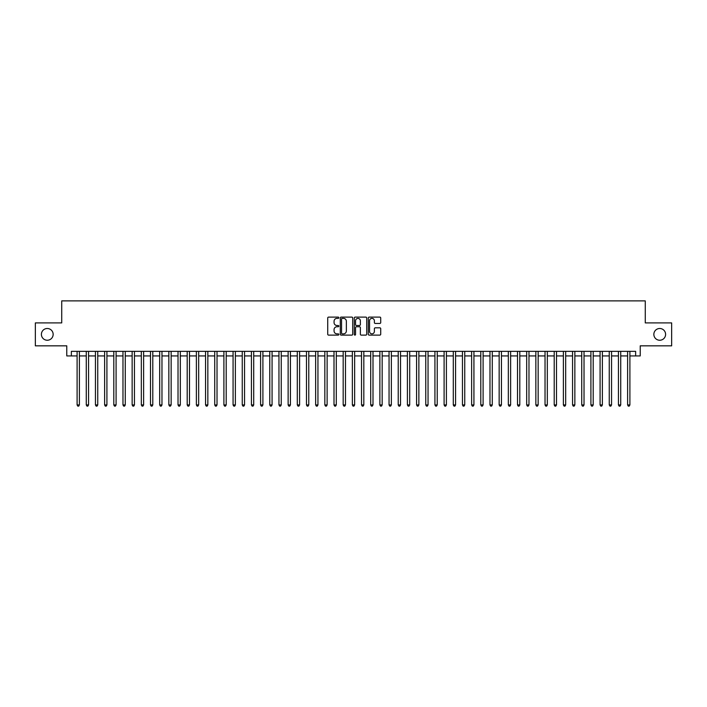 <?xml version="1.0" encoding="UTF-8"?>
<svg xmlns="http://www.w3.org/2000/svg" width="707" height="707" viewBox="0 0 707 707"><rect width="100%" height="100%" fill="white"/><g stroke="black" fill="none" stroke-linecap="round" stroke-linejoin="round"><path stroke-width="1.06" d="M338.821 317.735A0.627 0.627 0 0 0 338.193 317.107L328.622 317.107A0.901 0.901 0 0 0 327.721 318.009L327.721 334.217A0.901 0.901 0 0 0 328.622 335.118L338.193 335.118A0.627 0.627 0 0 0 338.821 334.491A0.627 0.627 0 0 0 338.193 333.854L336.947 333.854A2.881 2.881 0 0 1 334.066 330.973L334.066 329.621A2.881 2.881 0 0 1 336.947 326.74L338.193 326.74A0.627 0.627 0 0 0 338.821 326.113A0.627 0.627 0 0 0 338.193 325.485L336.947 325.485A2.881 2.881 0 0 1 334.066 322.595L334.066 321.252A2.881 2.881 0 0 1 336.947 318.371L338.193 318.371A0.627 0.627 0 0 0 338.821 317.735M653.851 334.367A5.868 5.868 0 0 0 659.719 340.244A5.868 5.868 0 0 0 665.596 334.367A5.868 5.868 0 0 0 659.719 328.499A5.868 5.868 0 0 0 653.851 334.367M41.404 334.367A5.868 5.868 0 0 0 47.281 340.244A5.868 5.868 0 0 0 53.149 334.367A5.868 5.868 0 0 0 47.281 328.499A5.868 5.868 0 0 0 41.404 334.367M379.818 323.452A0.901 0.901 0 0 0 380.72 322.551L380.72 318.009A0.901 0.901 0 0 0 379.818 317.107L369.195 317.107A0.901 0.901 0 0 0 368.294 318.009L368.294 334.217A0.901 0.901 0 0 0 369.195 335.118L379.818 335.118A0.901 0.901 0 0 0 380.72 334.217L380.72 328.72A0.901 0.901 0 0 0 379.818 327.827L375.276 327.827A0.901 0.901 0 0 0 374.374 328.72L374.374 331.45A2.413 2.413 0 0 1 371.962 333.854A2.413 2.413 0 0 1 369.558 331.45L369.558 320.775A2.413 2.413 0 0 1 371.962 318.371A2.413 2.413 0 0 1 374.374 320.775L374.374 322.551A0.901 0.901 0 0 0 375.276 323.452L379.818 323.452M71.363 355.93L71.363 351.344L635.637 351.344L635.637 355.93L640.224 355.93L640.224 345.838L671.65 345.838L671.65 322.905L645.27 322.905L645.27 300.882L61.73 300.882L61.73 322.905L35.35 322.905L35.35 345.838L66.776 345.838L66.776 355.93L77.098 355.93M352.713 318.009A0.901 0.901 0 0 0 351.812 317.107L341.181 317.107A0.901 0.901 0 0 0 340.288 318.009L340.288 334.217A0.901 0.901 0 0 0 341.181 335.118L351.812 335.118A0.901 0.901 0 0 0 352.713 334.217L352.713 318.009M355.188 317.107L365.819 317.107A0.901 0.901 0 0 1 366.712 318.009L366.712 334.217A0.901 0.901 0 0 1 365.819 335.118L361.268 335.118A0.901 0.901 0 0 1 360.367 334.217L360.367 327.641A0.901 0.901 0 0 0 359.465 326.74L356.452 326.74A0.901 0.901 0 0 0 355.55 327.641L355.55 334.491A0.627 0.627 0 0 1 354.923 335.118A0.627 0.627 0 0 1 354.287 334.491L354.287 318.009A0.901 0.901 0 0 1 355.188 317.107M79.387 355.93L86.272 355.93M88.569 355.93L95.445 355.93M97.743 355.93L104.627 355.93M106.916 355.93L113.8 355.93M116.089 355.93L122.974 355.93M125.263 355.93L132.147 355.93M134.445 355.93L141.32 355.93M143.618 355.93L150.503 355.93M152.792 355.93L159.676 355.93M161.965 355.93L168.849 355.93M171.147 355.93L178.023 355.93M180.32 355.93L187.196 355.93M189.494 355.93L196.378 355.93M198.667 355.93L205.551 355.93M207.84 355.93L214.725 355.93M217.022 355.93L223.898 355.93M226.196 355.93L233.071 355.93M235.369 355.93L242.254 355.93M244.542 355.93L251.427 355.93M253.716 355.93L260.6 355.93M262.898 355.93L269.774 355.93M272.071 355.93L278.956 355.93M281.245 355.93L288.129 355.93M290.418 355.93L297.302 355.93M299.6 355.93L306.476 355.93M308.773 355.93L315.649 355.93M317.947 355.93L324.831 355.93M327.12 355.93L334.004 355.93M336.293 355.93L343.178 355.93M345.476 355.93L352.351 355.93M354.649 355.93L361.524 355.93M363.822 355.93L370.707 355.93M372.996 355.93L379.88 355.93M382.169 355.93L389.053 355.93M391.351 355.93L398.227 355.93M400.524 355.93L407.4 355.93M409.698 355.93L416.582 355.93M418.871 355.93L425.755 355.93M428.044 355.93L434.929 355.93M437.226 355.93L444.102 355.93M446.4 355.93L453.284 355.93M455.573 355.93L462.458 355.93M464.746 355.93L471.631 355.93M473.929 355.93L480.804 355.93M483.102 355.93L489.978 355.93M492.275 355.93L499.16 355.93M501.449 355.93L508.333 355.93M510.622 355.93L517.506 355.93M519.804 355.93L526.68 355.93M528.977 355.93L535.853 355.93M538.151 355.93L545.035 355.93M547.324 355.93L554.208 355.93M556.497 355.93L563.382 355.93M565.68 355.93L572.555 355.93M574.853 355.93L581.737 355.93M584.026 355.93L590.911 355.93M593.2 355.93L600.084 355.93M602.373 355.93L609.257 355.93M611.555 355.93L618.431 355.93M620.728 355.93L627.613 355.93M629.902 355.93L635.637 355.93M342.179 318.371A0.627 0.627 0 0 0 341.543 318.998L341.543 333.227A0.627 0.627 0 0 0 342.179 333.854L343.478 333.854A2.881 2.881 0 0 0 346.359 330.973L346.359 321.252A2.881 2.881 0 0 0 343.478 318.371L342.179 318.371M360.367 320.819A2.413 2.413 0 0 0 357.954 318.415A2.413 2.413 0 0 0 355.55 320.819L355.55 324.584A0.901 0.901 0 0 0 356.452 325.485L359.465 325.485A0.901 0.901 0 0 0 360.367 324.584L360.367 320.819M79.387 351.344L79.387 404.925L77.098 404.925L77.098 351.344M79.387 404.925L78.707 406.118L77.788 406.118L77.098 404.925M88.569 351.344L88.569 404.925L86.272 404.925L86.272 351.344M88.569 404.925L87.88 406.118L86.961 406.118L86.272 404.925M97.743 351.344L97.743 404.925L95.445 404.925L95.445 351.344M97.743 404.925L97.053 406.118L96.134 406.118L95.445 404.925M106.916 351.344L106.916 404.925L104.627 404.925L104.627 351.344M106.916 404.925L106.227 406.118L105.308 406.118L104.627 404.925M116.089 351.344L116.089 404.925L113.8 404.925L113.8 351.344M116.089 404.925L115.4 406.118L114.49 406.118L113.8 404.925M125.263 351.344L125.263 404.925L122.974 404.925L122.974 351.344M125.263 404.925L124.582 406.118L123.663 406.118L122.974 404.925M134.445 351.344L134.445 404.925L132.147 404.925L132.147 351.344M134.445 404.925L133.756 406.118L132.836 406.118L132.147 404.925M143.618 351.344L143.618 404.925L141.32 404.925L141.32 351.344M143.618 404.925L142.929 406.118L142.01 406.118L141.32 404.925M152.792 351.344L152.792 404.925L150.503 404.925L150.503 351.344M152.792 404.925L152.102 406.118L151.183 406.118L150.503 404.925M161.965 351.344L161.965 404.925L159.676 404.925L159.676 351.344M161.965 404.925L161.276 406.118L160.365 406.118L159.676 404.925M171.147 351.344L171.147 404.925L168.849 404.925L168.849 351.344M171.147 404.925L170.458 406.118L169.539 406.118L168.849 404.925M180.32 351.344L180.32 404.925L178.023 404.925L178.023 351.344M180.32 404.925L179.631 406.118L178.712 406.118L178.023 404.925M189.494 351.344L189.494 404.925L187.196 404.925L187.196 351.344M189.494 404.925L188.804 406.118L187.885 406.118L187.196 404.925M198.667 351.344L198.667 404.925L196.378 404.925L196.378 351.344M198.667 404.925L197.978 406.118L197.059 406.118L196.378 404.925M207.84 351.344L207.84 404.925L205.551 404.925L205.551 351.344M207.84 404.925L207.16 406.118L206.241 406.118L205.551 404.925M217.022 351.344L217.022 404.925L214.725 404.925L214.725 351.344M217.022 404.925L216.333 406.118L215.414 406.118L214.725 404.925M226.196 351.344L226.196 404.925L223.898 404.925L223.898 351.344M226.196 404.925L225.506 406.118L224.587 406.118L223.898 404.925M235.369 351.344L235.369 404.925L233.071 404.925L233.071 351.344M235.369 404.925L234.68 406.118L233.761 406.118L233.071 404.925M244.542 351.344L244.542 404.925L242.254 404.925L242.254 351.344M244.542 404.925L243.853 406.118L242.943 406.118L242.254 404.925M253.716 351.344L253.716 404.925L251.427 404.925L251.427 351.344M253.716 404.925L253.035 406.118L252.116 406.118L251.427 404.925M262.898 351.344L262.898 404.925L260.6 404.925L260.6 351.344M262.898 404.925L262.209 406.118L261.29 406.118L260.6 404.925M272.071 351.344L272.071 404.925L269.774 404.925L269.774 351.344M272.071 404.925L271.382 406.118L270.463 406.118L269.774 404.925M281.245 351.344L281.245 404.925L278.956 404.925L278.956 351.344M281.245 404.925L280.555 406.118L279.636 406.118L278.956 404.925M290.418 351.344L290.418 404.925L288.129 404.925L288.129 351.344M290.418 404.925L289.729 406.118L288.818 406.118L288.129 404.925M299.6 351.344L299.6 404.925L297.302 404.925L297.302 351.344M299.6 404.925L298.911 406.118L297.992 406.118L297.302 404.925M308.773 351.344L308.773 404.925L306.476 404.925L306.476 351.344M308.773 404.925L308.084 406.118L307.165 406.118L306.476 404.925M317.947 351.344L317.947 404.925L315.649 404.925L315.649 351.344M317.947 404.925L317.257 406.118L316.338 406.118L315.649 404.925M327.12 351.344L327.12 404.925L324.831 404.925L324.831 351.344M327.12 404.925L326.431 406.118L325.512 406.118L324.831 404.925M336.293 351.344L336.293 404.925L334.004 404.925L334.004 351.344M336.293 404.925L335.604 406.118L334.694 406.118L334.004 404.925M345.476 351.344L345.476 404.925L343.178 404.925L343.178 351.344M345.476 404.925L344.786 406.118L343.867 406.118L343.178 404.925M354.649 351.344L354.649 404.925L352.351 404.925L352.351 351.344M354.649 404.925L353.96 406.118L353.04 406.118L352.351 404.925M363.822 351.344L363.822 404.925L361.524 404.925L361.524 351.344M363.822 404.925L363.133 406.118L362.214 406.118L361.524 404.925M372.996 351.344L372.996 404.925L370.707 404.925L370.707 351.344M372.996 404.925L372.306 406.118L371.396 406.118L370.707 404.925M382.169 351.344L382.169 404.925L379.88 404.925L379.88 351.344M382.169 404.925L381.488 406.118L380.569 406.118L379.88 404.925M391.351 351.344L391.351 404.925L389.053 404.925L389.053 351.344M391.351 404.925L390.662 406.118L389.743 406.118L389.053 404.925M400.524 351.344L400.524 404.925L398.227 404.925L398.227 351.344M400.524 404.925L399.835 406.118L398.916 406.118L398.227 404.925M409.698 351.344L409.698 404.925L407.4 404.925L407.4 351.344M409.698 404.925L409.008 406.118L408.089 406.118L407.4 404.925M418.871 351.344L418.871 404.925L416.582 404.925L416.582 351.344M418.871 404.925L418.182 406.118L417.271 406.118L416.582 404.925M428.044 351.344L428.044 404.925L425.755 404.925L425.755 351.344M428.044 404.925L427.364 406.118L426.445 406.118L425.755 404.925M437.226 351.344L437.226 404.925L434.929 404.925L434.929 351.344M437.226 404.925L436.537 406.118L435.618 406.118L434.929 404.925M446.4 351.344L446.4 404.925L444.102 404.925L444.102 351.344M446.4 404.925L445.71 406.118L444.791 406.118L444.102 404.925M455.573 351.344L455.573 404.925L453.284 404.925L453.284 351.344M455.573 404.925L454.884 406.118L453.965 406.118L453.284 404.925M464.746 351.344L464.746 404.925L462.458 404.925L462.458 351.344M464.746 404.925L464.057 406.118L463.147 406.118L462.458 404.925M473.929 351.344L473.929 404.925L471.631 404.925L471.631 351.344M473.929 404.925L473.239 406.118L472.32 406.118L471.631 404.925M483.102 351.344L483.102 404.925L480.804 404.925L480.804 351.344M483.102 404.925L482.413 406.118L481.494 406.118L480.804 404.925M492.275 351.344L492.275 404.925L489.978 404.925L489.978 351.344M492.275 404.925L491.586 406.118L490.667 406.118L489.978 404.925M501.449 351.344L501.449 404.925L499.16 404.925L499.16 351.344M501.449 404.925L500.759 406.118L499.84 406.118L499.16 404.925M510.622 351.344L510.622 404.925L508.333 404.925L508.333 351.344M510.622 404.925L509.941 406.118L509.022 406.118L508.333 404.925M519.804 351.344L519.804 404.925L517.506 404.925L517.506 351.344M519.804 404.925L519.115 406.118L518.196 406.118L517.506 404.925M528.977 351.344L528.977 404.925L526.68 404.925L526.68 351.344M528.977 404.925L528.288 406.118L527.369 406.118L526.68 404.925M538.151 351.344L538.151 404.925L535.853 404.925L535.853 351.344M538.151 404.925L537.461 406.118L536.542 406.118L535.853 404.925M547.324 351.344L547.324 404.925L545.035 404.925L545.035 351.344M547.324 404.925L546.635 406.118L545.724 406.118L545.035 404.925M556.497 351.344L556.497 404.925L554.208 404.925L554.208 351.344M556.497 404.925L555.817 406.118L554.898 406.118L554.208 404.925M565.68 351.344L565.68 404.925L563.382 404.925L563.382 351.344M565.68 404.925L564.99 406.118L564.071 406.118L563.382 404.925M574.853 351.344L574.853 404.925L572.555 404.925L572.555 351.344M574.853 404.925L574.164 406.118L573.244 406.118L572.555 404.925M584.026 351.344L584.026 404.925L581.737 404.925L581.737 351.344M584.026 404.925L583.337 406.118L582.418 406.118L581.737 404.925M593.2 351.344L593.2 404.925L590.911 404.925L590.911 351.344M593.2 404.925L592.51 406.118L591.6 406.118L590.911 404.925M602.373 351.344L602.373 404.925L600.084 404.925L600.084 351.344M602.373 404.925L601.692 406.118L600.773 406.118L600.084 404.925M611.555 351.344L611.555 404.925L609.257 404.925L609.257 351.344M611.555 404.925L610.866 406.118L609.947 406.118L609.257 404.925M620.728 351.344L620.728 404.925L618.431 404.925L618.431 351.344M620.728 404.925L620.039 406.118L619.12 406.118L618.431 404.925M629.902 351.344L629.902 404.925L627.613 404.925L627.613 351.344M629.902 404.925L629.212 406.118L628.293 406.118L627.613 404.925"/></g></svg>
